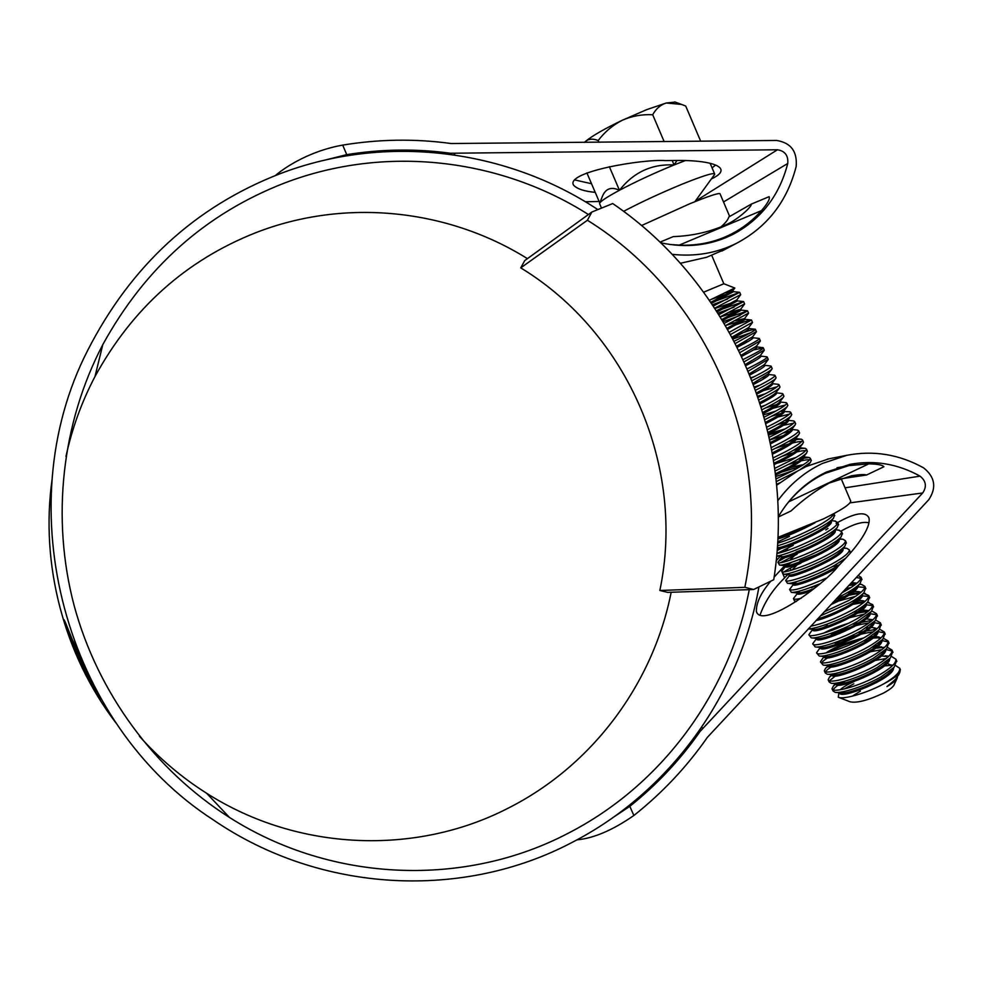 <?xml version="1.0" encoding="UTF-8"?>
<svg xmlns="http://www.w3.org/2000/svg" width="983" height="983" viewBox="0 0 983 983"><rect width="100%" height="100%" fill="white"/><g stroke="black" fill="none" stroke-linecap="round" stroke-linejoin="round"><path stroke-width="1.47" d="M773.732 579.724C796.734 437.066 732.581 285.254 612.716 203.555L591.864 212.033L587.404 220.253C708.817 295.564 773.252 447.818 744.844 587.33L753.678 589.493L773.732 579.724M744.844 587.33L659.839 590.488L667.715 592.38L753.678 589.493M659.839 590.488C685.704 467.65 628.469 333.348 520.744 267.868L587.404 220.253M520.744 267.868L524.738 260.593L591.864 212.033M584.43 142.412L585.696 141.245C592.27 135.826 604.434 128.847 622.165 120.307L646.716 109.629L666.29 102.994L675.235 102.097M584.541 142.412L585.696 141.245C589.063 138.726 593.24 138.505 598.192 140.557C604.631 131.98 612.618 125.234 622.165 120.307C631.848 116.055 642.034 114.2 652.7 114.741C656.005 108.732 660.527 104.812 666.29 102.994L681.514 104.431L685.716 106.053L700.682 141.233M685.458 160.536L674.092 164.947C654.383 173.008 636.173 181.45 619.45 190.272C606.548 197.227 599.925 201.65 599.556 203.567L601.498 208.113M714.162 175.06L714.604 173.807C712.761 172.75 701.985 176.19 682.263 184.116C659.826 193.418 640.277 202.498 623.603 211.357M723.844 283.768L703.705 292.148M709.468 300.245L734.793 288.007M894.149 684.696L893.891 685.262C892.515 687.522 888.927 690.189 883.115 693.248C867.977 700.375 856.967 703.226 850.098 701.813L838.302 697.205L838.818 693.089L839.703 692.241M888.005 673.76L889.898 673.662M897.479 676.857L896.951 678.565C895.636 680.814 892.294 683.48 886.961 686.576L895.316 679.499L898.954 674.178M895.562 665.528L899.752 668.293C900.219 672.065 895.034 677.164 884.184 683.615C892.711 679.142 897.958 675.284 899.937 672.04L900.182 669.288M714.788 308.134L740.666 294.642M727.555 299.029L712.564 304.779M713.363 305.983L739.683 292.332L711.151 302.69M880.449 668.809L876.922 669.583M892.92 665.208L882.218 666.081M837.283 682.915L833.363 686.048L832.036 688.714L832.994 690.963L835.157 692.327C841.559 693.679 865.003 686.171 881.235 676.709L894.075 667.322L896.582 660.822M886.273 658.524L872.019 660.969M832.036 688.714C831.95 693.593 860.432 686.036 880.252 674.399C891.114 667.973 896.324 662.911 895.882 659.212L891.581 656.497M880.35 656.841L877.77 657.283M833.989 673.674L829.443 677.201L828.178 679.72L829.148 681.969L831.151 683.246C837.356 684.586 860.936 676.992 877.303 667.482L890.315 657.996L892.711 651.754M892.085 651.041L885.855 649.493M882.009 649.603L866.994 652.393M828.178 679.72C828.042 684.463 856.476 676.771 876.32 665.184C887.194 658.77 892.429 653.756 892.023 650.119L887.6 647.465M884.737 647.244L873.273 648.51M830.782 664.397L825.511 668.342L824.332 670.713L825.29 672.962L827.158 674.166C833.166 675.505 856.881 667.801 873.371 658.254L886.555 648.682L888.853 642.685M888.202 641.96L881.812 640.511M866.342 642.722L861.821 643.877M824.332 670.713C824.135 675.321 852.519 667.506 872.376 655.956C883.275 649.566 888.521 644.59 888.153 641.027L883.705 638.459M871.638 639.183L863.258 641.027M820.645 662.112L823.164 665.086C828.964 666.4 852.814 658.61 869.427 649.026L882.795 639.355L884.983 633.605M884.319 632.88L877.512 631.528M873.383 631.799C861.501 633.47 848.734 637.279 835.083 643.201M824.086 656.509L820.473 661.706C820.227 666.191 848.562 658.241 868.444 646.716C879.343 640.351 884.626 635.423 884.27 631.934L880.043 629.464M876.48 629.28L857.864 632.56M816.787 653.081L819.183 656.005C824.774 657.308 848.747 649.419 865.495 639.798L879.023 630.042L881.112 624.512M880.436 623.8L873.359 622.546M869.009 622.915C857.237 624.733 844.667 628.53 831.286 634.33M820.314 647.453L816.615 652.687C816.308 657.049 844.606 648.964 864.512 637.488C875.423 631.135 880.719 626.257 880.399 622.841L876.381 620.47M872.314 620.31L852.249 624.168M817.463 637.279L812.757 643.668L815.202 646.912C820.572 648.202 844.68 640.216 861.55 630.558L875.251 620.715L877.241 615.432M876.541 614.707L869.169 613.589M864.598 614.043L844.975 618.848M812.757 643.668C812.4 647.908 840.637 639.687 860.567 628.248C871.491 621.92 876.811 617.091 876.529 613.736L872.695 611.475M868.124 611.34L854.571 613.638M809.058 635.018L811.221 637.832C816.369 639.097 840.612 631 857.606 621.305L871.466 611.401L873.371 606.339M872.646 605.614L864.966 604.619M845.933 608.514L838.573 610.812M812.585 629.513L808.898 634.649C808.481 638.753 836.68 630.41 856.623 618.995C867.559 612.704 872.904 607.912 872.646 604.631L867.485 602.321L869.009 602.468M863.91 602.382L849.668 605M808.321 628.825C814.796 629.169 837.627 621.158 853.674 612.065C860.088 608.477 864.757 605.147 867.682 602.087L869.5 597.246M868.751 596.521L860.727 595.673M855.591 596.362L832.773 602.616M810.778 626.196C822.169 623.972 836.128 618.491 852.679 609.743C863.639 603.476 868.997 598.733 868.775 595.514L863.393 593.302M859.658 593.437C853.379 594.076 845.564 595.895 836.226 598.905M820.387 615.899L849.73 602.812C856.267 599.175 860.985 595.821 863.897 592.761L865.63 588.141M864.856 587.429L856.451 586.728M850.995 587.551L845.749 588.706M824.135 611.881L848.734 600.49C859.695 594.236 865.089 589.542 864.893 586.396L861.624 584.443L859.302 584.271M855.37 584.492L848.661 585.585M837 598.094L845.773 593.548C852.433 589.861 857.201 586.495 860.1 583.447L861.747 579.036M860.948 578.323L856.193 577.513M841.964 592.761L844.79 591.238C855.763 584.996 861.169 580.351 861.01 577.279L858.11 575.448M818.839 584.59L811.356 587.662M834.125 569.403L828.46 571.049M844.151 559.855L843.377 559.966M812.597 568.862L804.696 572.069M828.927 560.863L822.587 562.792M785.822 580.707L787.42 583.263C791.192 584.418 816.16 575.645 833.928 565.753L845.589 558.319M850.221 553.196L850.111 551.696M842.64 550.566L838.929 551.082M843.009 549.042L843.009 549.042C846.044 555.788 788.28 580.621 789.521 575.571L785.712 580.425C784.962 583.755 812.855 574.625 832.933 563.431C843.955 557.263 849.423 552.753 849.349 549.902L846.756 548.305L843.254 548.195M816.32 554.682L799.941 560.937M791.696 562.276L786.068 565.79L782.407 570.361L781.829 571.369L783.463 574.158C787.002 575.301 812.069 566.405 829.971 556.476C837.098 552.593 842.075 549.153 844.889 546.179L846.228 542.567M781.829 571.369C781.03 574.576 808.886 565.311 828.988 554.154C840.01 548.01 845.503 543.55 845.454 540.761L843.033 539.249L839.212 539.176M817.991 543.992L796.132 552.016M790.295 554.633L778.487 561.391L777.958 562.313L779.507 565.053C782.8 566.171 807.989 557.152 826.015 547.199C833.265 543.255 838.278 539.814 841.079 536.865L842.345 533.45M777.958 562.313C777.098 565.397 804.905 555.997 825.032 544.877C836.066 538.758 841.571 534.334 841.559 531.619L838.425 530.095M776.668 555.985C782.149 555.813 805.409 547.052 822.058 537.91C829.419 533.929 834.493 530.476 837.258 527.552L838.45 524.32M776.889 553.54C787.236 551.34 801.968 545.368 821.063 535.6C832.122 529.493 837.651 525.119 837.663 522.477L834.714 521.039M805.962 527.564L777.848 539.065M777.467 545.835C788.624 542.628 802.177 536.89 818.102 528.633C825.585 524.59 830.696 521.125 833.437 518.238L834.567 515.178M777.627 543.206C788.833 539.802 801.993 534.174 817.106 526.31C827.539 520.597 833.092 516.382 833.781 513.679M803.885 467.638L803.111 467.822M792.912 470.685L775.759 476.558M776.312 481.572L797.668 470.992M800.064 469.641L810.422 462.366L811.184 460.277M809.734 459.725C805.765 459.553 798.675 461.125 788.489 464.443M776.029 478.918L793.306 470.476C804.438 464.517 810.127 460.474 810.361 458.336L809.132 457.488L798.331 459.024M775.083 470.992L790.32 463.484C798.663 459.098 804.069 455.62 806.576 453.052L807.289 451.111M805.741 450.583C801.366 450.558 793.564 452.438 782.333 456.223M774.739 468.363L789.324 461.15C800.481 455.227 806.183 451.222 806.453 449.145L805.335 448.371C803.222 448.076 799.253 448.715 793.416 450.288M773.584 460.499L786.351 454.158C794.805 449.735 800.26 446.257 802.73 443.738L803.381 441.945M801.723 441.453C796.881 441.588 788.231 443.825 775.808 448.162M773.166 457.894L785.356 451.824C796.513 445.926 802.251 441.969 802.533 439.966L801.526 439.254C799.277 438.946 794.891 439.733 788.341 441.6M771.802 450.116L782.37 444.832C790.946 440.359 796.451 436.894 798.872 434.437L799.474 432.778M788.083 434.105L769.775 439.954M771.311 447.535L781.374 442.497C792.556 436.612 798.307 432.704 798.626 430.775L797.164 430.05M792.114 430.64L783.07 433.011M769.75 439.831L778.389 435.506C787.1 430.972 792.642 427.519 795.014 425.123L795.566 423.599M793.65 423.194L783.476 425.27M769.197 437.288L777.393 433.171C788.587 427.298 794.362 423.44 794.706 421.584L793.367 420.921M788.071 421.596L777.565 424.509M767.44 429.669L774.407 426.167C783.242 421.596 788.821 418.144 791.143 415.821L791.659 414.408M789.582 414.076L773.461 418.144M766.826 427.15L773.412 423.833C784.618 417.984 790.406 414.175 790.799 412.381L789.57 411.779M783.992 412.565L771.778 416.116M764.872 419.618L770.426 416.817C779.384 412.209 784.999 408.768 787.272 406.507L787.752 405.229M785.478 404.959L767.944 409.678M764.184 417.124L769.431 414.482C780.649 408.658 786.461 404.898 786.879 403.19L785.761 402.637M779.863 403.546L765.659 407.871M762.046 409.69L766.445 407.478C775.526 402.809 781.178 399.393 783.402 397.206L783.832 396.038M768.829 399.11L762.144 401.334M761.297 407.232L765.45 405.131C776.668 399.344 782.505 395.621 782.96 393.974L781.952 393.47M775.685 394.539L772.417 395.449M758.974 399.884L762.452 398.127C771.667 393.421 777.356 390.005 779.531 387.892L779.912 386.835M777.172 386.761L763.558 390.546M758.163 397.451L761.456 395.78C772.699 390.005 778.561 386.331 779.04 384.771L778.131 384.316M771.434 385.557L767.735 386.626M755.644 390.19L758.471 388.764C767.809 384.009 773.535 380.618 775.648 378.59L776.005 377.632M758.04 382.068L753.273 383.726M754.784 387.781L757.475 386.43C768.718 380.679 774.604 377.042 775.108 375.555L774.309 375.15M767.109 376.6L762.894 377.877M752.081 380.605L754.477 379.413C763.938 374.609 769.701 371.242 771.766 369.289L772.085 368.428M751.147 378.234L753.482 377.067C764.749 371.328 770.647 367.753 771.188 366.327L770.475 365.971M748.272 371.156L768.165 359.225M746.048 365.541L745.9 365.59C755.472 360.675 760.486 357.603 760.953 356.387L760.879 356.215M747.277 368.809L749.488 367.703C760.768 361.99 766.691 358.463 767.256 357.112L766.629 356.792M744.217 361.805L764.233 350.009M743.173 359.483L745.495 358.328C756.787 352.639 762.722 349.162 763.336 347.884L753.42 349.985M739.929 352.578L760.314 340.794M738.811 350.292L741.489 348.953C752.794 343.288 758.765 339.848 759.404 338.644L758.925 338.398M748.505 341.248L741.059 343.89M735.395 343.46L756.382 331.578M750.41 332.856L733.048 338.988M734.215 341.199L737.496 339.577C748.813 333.937 754.797 330.546 755.46 329.403L755.313 329.231C753.273 329.194 746.404 331.369 734.706 335.756M730.615 334.453L752.462 322.35M729.374 332.217L751.417 320.016C749.218 320.065 741.379 322.67 727.911 327.818M725.577 325.57L748.53 313.11M739.966 315.506L723.291 321.699M724.287 323.358L747.596 310.923L722.014 319.561M720.306 316.784L744.598 303.882M734.104 307.126L718.057 313.184M718.954 314.609L743.603 301.572L716.705 311.07M845.269 681.072C838.388 684.66 834.358 687.572 833.191 689.82M837.098 674.584L829.382 680.801M833.867 665.368C829.271 667.985 826.506 670.123 825.573 671.77M830.746 656.091C825.806 658.819 822.808 661.031 821.763 662.726M825.179 656.632L824.393 657.16M827.772 646.753L824.442 648.608M821.542 647.588L820.596 648.215M824.983 637.34L821.112 639.429M817.942 638.52L816.812 639.257M827.502 625.446L817.881 630.189M820.375 618.086L816.627 619.917M793.576 598.831L794.411 600.773L796.414 601.522M800.85 592.712L798.233 594.199M810.914 591.066C802.325 593.978 797.778 594.85 797.262 593.671L793.441 598.512C793.588 599.556 796.169 599.483 801.182 598.291M808.505 580.978L805.003 582.55M789.705 589.763L791.376 592.356C795.579 592.712 805.028 589.861 819.736 583.828M797.754 583.398L794.633 585.118M797.09 581.469L793.895 583.742L789.582 589.468C792.237 591.483 804.377 587.736 826.027 578.225M794.866 573.986L791.094 576.001M800.887 563.161C792.765 566.687 787.199 569.599 784.188 571.885M792.31 564.426L787.641 566.835M797.078 554.252L780.539 562.718M793.269 545.332L776.951 553.527M789.46 544.349L777.135 550.529M789.46 536.411L777.7 541.866M852.212 696.222L860.383 691.11M884.184 683.615C867.055 693.138 842.615 699.994 838.302 697.205M844.176 688.972L853.822 683.824M897.221 678L897.356 677.041M889.996 673.564L888.202 673.588M839.703 692.782L839.715 692.941C839.421 700.228 894.788 678.073 893.486 667.998M892.269 665.872L888.89 664.778L892.269 665.122M885.904 664.594L884.036 664.655M836.017 683.099L835.869 683.947C835.525 691.123 891.618 668.403 889.615 658.721M888.3 656.755L879.834 655.722M832.257 673.969L832.011 674.94C831.593 681.932 887.686 659.114 885.744 649.628M881.542 646.814L872.609 647.158M825.511 668.342L828.165 665.921C827.711 672.827 884.712 649.333 881.849 640.314M880.338 638.52L877.856 637.832L868.001 638.336M859.486 640.179C846.941 643.656 836.914 647.637 829.406 652.11M824.798 655.649L824.356 656.411M824.319 656.533L824.307 656.902C823.791 663.672 881.272 639.773 877.954 631.111M876.332 629.415L874.17 628.837M869.328 628.739L867.08 628.96M820.486 647.465L820.449 647.883C819.871 654.506 877.758 630.263 874.059 621.932L874.059 621.92M872.326 620.298L870.471 619.831L872.585 620.064M865.126 619.794L862.755 620.064M848.255 623.357C838.364 626.38 830.193 629.636 823.742 633.126M816.381 638.372L816.59 638.864C815.927 645.278 873.801 620.961 870.188 612.839L870.188 612.839M868.308 611.18L853.674 612.065M812.818 629.329L812.732 629.833C811.983 636.062 869.844 611.672 866.306 603.734L866.244 603.513M864.278 602.075L853.981 602.296M815.988 620.605C831.262 617.373 865.224 599.888 862.435 594.629L862.324 594.322M860.223 592.97L849.509 593.449M830.807 604.717C848.366 596.73 857.618 590.328 858.552 585.524L858.552 585.524M856.156 583.865L850.344 583.779M800.199 590.894L797.803 592.7M793.895 583.742L793.392 584.627C792.507 587.723 820.277 578.029 836.459 568.027M830.119 548.6L826.113 549.546M786.068 565.79L785.65 566.515C784.311 571.369 842.062 546.45 839.126 539.913L839.126 539.913M825.487 539.79L821.137 540.871M782.284 556.673L781.78 557.447C780.355 562.104 838.094 537.123 835.231 530.771L835.058 530.378M778.511 547.556L777.897 548.379C776.398 552.839 834.112 527.785 831.335 521.629L831.176 521.248M777.848 538.991C787.727 536.165 800.088 530.783 814.944 522.845M807.264 466.028L806.195 465.819M800.715 466.347L775.452 473.953M775.587 475.072C793.048 466.839 802.533 460.99 804.045 457.537L802.03 456.69M796.07 457.451L774.125 464.087M774.199 464.554C790.258 456.825 798.909 451.418 800.137 448.359L797.827 447.572M772.527 454.146C787.309 446.896 795.21 441.908 796.218 439.18L793.576 438.467M770.586 443.825C784.213 437.042 791.45 432.434 792.31 430.001L789.288 429.387M781.399 431.046L768.694 435.014M768.374 433.638C780.994 427.273 787.666 422.997 788.403 420.81L784.925 420.331M765.904 423.55C777.651 417.566 783.844 413.585 784.483 411.619L784.385 411.386M790.062 411.84L780.502 411.312M763.189 413.597C774.211 407.933 780.01 404.21 780.563 402.428L779.765 401.936M764.958 405.389L761.125 406.643M760.215 403.755C770.672 398.348 776.14 394.847 776.644 393.225L775.796 392.758M756.996 394.036C767.023 388.838 772.257 385.496 772.724 384.021L771.827 383.591M753.543 384.439C763.275 379.389 768.362 376.182 768.804 374.818L768.718 374.621M749.845 374.965C759.417 370.001 764.43 366.88 764.885 365.602L764.799 365.418M741.723 356.362C751.405 351.398 756.517 348.326 757.021 347.159L755.706 346.938M737.299 347.232C747.252 342.182 752.511 339.074 753.101 337.931L751.614 337.796M732.642 338.226C742.988 333.004 748.493 329.833 749.169 328.703L747.461 328.666M727.739 329.317L745.237 319.463L725.761 325.471M722.603 320.532L741.293 310.223L720.416 316.956M717.209 311.869L737.361 300.982L715.01 308.465M711.569 303.317L733.416 291.73L711.631 299.225M886.961 686.576L895.095 679.745M891.04 672.507L889.492 672.446M854.153 681.526C847.297 684.598 842.664 687.338 840.244 689.747M839.457 692.265L840.92 692.892C847.911 694.698 881.554 681.538 890.438 671.487L892.318 669.018M892.601 665.528L886.998 663.513M835.869 683.947L835.538 683.16L836.951 683.824C843.721 685.63 877.868 672.212 886.666 662.21L888.534 659.728M882.955 654.518L881.272 654.506M832.011 674.94L831.63 674.055L832.982 674.756C839.531 676.562 874.182 662.886 882.894 652.933L884.737 650.439M878.888 645.524L874.907 645.696M827.711 664.938L829.013 665.688C835.341 667.482 870.496 653.548 879.121 643.644L880.928 641.162M880.817 638.078C879.306 636.628 875.865 636.21 870.471 636.8M863.639 637.967C846.867 642.157 834.321 647.146 826.027 652.933M819.969 656.079L825.056 656.607C831.151 658.401 866.809 644.209 875.337 634.367L877.119 631.872M876.861 628.923C875.226 627.535 871.602 627.191 865.986 627.916M815.951 646.998L821.1 647.539C826.949 649.321 863.123 634.858 871.552 625.09L873.309 622.595M872.904 619.769L864.598 618.676M816.111 637.537L817.143 638.459C822.746 640.24 859.437 625.495 867.756 615.8L869.488 613.306M868.947 610.627L860.358 609.73M808.296 628.85L813.187 629.378C818.544 631.147 855.751 616.132 863.959 606.523L865.654 604.029M864.979 601.473C862.816 600.244 858.54 600.232 852.163 601.424M817.561 618.921C830.303 615.518 854.252 604.176 860.162 597.234L861.821 594.752M860.985 592.319C858.614 591.164 854.08 591.274 847.383 592.651M833.031 602.333C844.09 597.246 851.868 592.442 856.365 587.945L857.987 585.475M856.992 583.177L851.511 582.526M797.25 591.655L797.262 593.671M791.929 592.417L797.397 593.019C799.843 593.277 805.384 591.803 814.01 588.608M839.249 565.078L832.392 566.577M816.492 571.492L804.549 576.357M793.6 582.428L792.912 583.497M787.948 583.312L793.465 583.927C796.808 585.315 827.047 573.568 840.084 564.181M783.955 574.219L789.521 574.834C793.232 576.529 833.633 559.782 841.116 550.812L841.792 549.976M785.65 566.515L785.589 565.741C788.993 567.424 829.947 550.369 837.295 541.522L837.958 540.711M776.656 556.071L781.657 556.636C784.753 558.295 826.261 540.933 833.473 532.233L834.112 531.447M777.356 547.494L777.725 547.531C780.514 549.178 822.574 531.508 829.652 522.956L830.279 522.17M777.909 537.689L797.127 530.353M776.582 484.349L779.802 482.85M807.424 465.954L807.19 465.106M803.308 464.75C798.503 465.364 791.757 467.122 783.095 470.021M775.427 473.757C789.263 467.281 798.38 462.01 802.755 457.943L803.185 455.891M774.002 463.251C786.719 457.169 795.014 452.303 798.896 448.653L799.167 446.663M779.04 450.853L772.343 453.089M772.294 452.844C783.992 447.154 791.573 442.657 795.038 439.364L795.739 438.037L795.112 437.46M773.228 442.497L770.5 443.419M770.316 442.547C781.104 437.226 788.059 433.061 791.168 430.075L791.819 428.858L791.032 428.256M785.38 428.821L768.423 433.822M768.079 432.36C778.081 427.359 784.495 423.501 787.297 420.785L787.911 419.667L788.403 420.81M765.585 422.297C774.923 417.578 780.883 413.978 783.426 411.496L783.992 410.476L782.763 409.911M775.808 411.091L763.545 414.851M762.833 412.356C771.655 407.859 777.221 404.48 779.556 402.207L780.072 401.273M759.834 402.539C768.251 398.213 773.535 395.006 775.673 392.917L776.042 392.438M765.585 393.655L757.733 396.174M756.578 392.831C764.737 388.629 769.8 385.569 771.802 383.628L772.233 382.866M760.105 385.078L754.465 386.933M753.089 383.247L768.239 373.909M754.305 376.649L750.963 377.767M749.365 373.786L764.332 364.644M745.397 364.447L760.424 355.379M741.182 355.219L756.505 346.114M736.734 346.102L752.609 336.776L753.101 337.931M732.052 337.108L748.677 327.548L749.169 328.703M727.113 328.224L744.536 318.603L735.517 320.655M721.94 319.45L740.629 309.313L729.288 312.385M716.521 310.788L736.869 299.815L737.361 300.982M710.856 302.248L732.802 290.735L725.405 292.75M676.992 160.462L674.092 164.947C651.778 163.805 633.568 172.246 619.45 190.272C610.91 186.291 605.061 188.748 601.903 197.62L599.814 202.928M652.7 114.741L664.139 141.601M672.2 160.512L674.092 164.947M598.192 140.557L598.917 142.265M609.349 166.668L619.45 190.272M586.9 172.934L599.777 202.989M641.543 225.549L689.366 203.936C707.772 196.428 717.983 193 719.974 193.651L720.084 193.909M673.048 236.743L673.281 236.62C693.187 235.895 711.495 231.595 728.194 223.731C738.233 218.926 751.934 206.786 751.295 204.108L728.821 216.973C728.059 219.848 725.184 223.362 720.183 227.515M768.853 196.809L769.075 196.698C770.254 198.701 767.711 203.358 761.42 210.669L679.192 245.111C698.065 245.885 715.624 242.113 731.88 233.782C743.136 227.921 752.99 220.217 761.42 210.669M679.192 245.111L669.927 244.497M778.266 517.033L791.008 510.976C803.05 499.708 815.804 490.394 829.247 483.034L851.745 475.735C859.511 474.519 864.45 474.273 866.564 474.998L838.99 479.077M850.516 500.642L850.725 501.133C850.344 504.267 841.288 510.177 823.545 518.852L777.922 537.382M825.142 473.364C811.208 479.987 799.081 489.473 788.759 501.797L868.849 463.829L848.845 465.61L825.142 473.364M785.921 505.274L788.759 501.797M868.849 463.829C877.696 464.074 882.709 465.045 883.914 466.741L866.564 474.998M671.168 592.27C653.167 683.406 592.614 765.831 507.609 808.456C416.362 855.345 298.316 851.757 206.639 793.269C181.683 777.492 159.258 758.458 139.365 736.156M65.972 456.419C72.103 428.33 81.773 401.703 94.982 376.538C132.361 308.306 185.934 260.36 255.703 232.725C345.623 197.644 448.42 209.207 527.429 258.652M749.267 589.64C729.632 691.958 662.739 784.876 567.867 833.412C466.065 886.74 333.274 883.52 229.494 817.463C154.921 770.242 97.895 693.248 74.167 605.725C50.956 518.066 61.843 422.85 102.797 344.64C145.189 267.536 205.656 213.704 284.185 183.157C385.348 144.366 500.322 158.447 588.412 214.527M614.215 816.713L629.808 806.33L633.875 815.485C662.296 792.925 686.798 766.875 707.379 737.348L928.702 499.794C936.75 487.691 935.066 477.05 923.651 467.896C899.298 454.367 873.715 450.165 846.879 455.301L822.452 463.435C804.819 471.803 789.927 484.238 777.774 500.752M776.656 485.221L797.705 470.968L806.158 466.544L828.976 458.791M629.808 806.33C656.927 784.655 680.347 759.687 700.08 731.45L922.718 492.962C926.969 486.585 926.084 480.982 920.063 476.153C897.835 463.841 874.465 459.897 849.976 464.332L826.15 472.147C806.207 481.719 790.246 496.612 778.266 516.812M758.937 586.925C739.978 693.924 670.861 791.708 571.848 842.542C463.829 899.494 321.453 894.002 213.151 819.797C64.866 724.004 6.979 507.953 87.487 350.784C130.874 265.754 195.064 206.725 280.069 173.708C386.172 133.209 506.724 149.293 597.848 209.6M228.781 816.726L226.532 815.583M116.289 723.365C63.809 654.899 40.033 564.291 52.16 478.893M67.741 631.172L64.657 622.595L64.079 619.781L65.111 621.772L82.13 663.894L67.741 631.172L68.626 630.779M94.896 691.049L76.834 654.518L66.34 628.198L75.298 651.95L94.958 691.024M97.022 694.49L77.94 656.877L90.854 683.554L97.231 694.391M90.227 680.961L84.415 669.067L90.227 680.961M89.772 679.966L83.666 667.322L89.772 679.966M82.154 663.844L88.912 678.135L82.154 663.844M100.377 699.626L83.26 667.555L100.426 699.601M79.709 657L73.184 641.199L79.709 657M699.871 199.721L696.419 199.574M599.126 201.49L585.34 201.761M660.65 242.776C686.662 248.38 710.942 245.492 733.502 234.114C761.42 218.939 779.507 195.384 787.752 163.473C788.403 155.535 784.975 150.977 777.455 149.772L450.497 153.25C416.067 148.593 381.49 149.047 346.753 154.638L325.189 160.032M595.219 192.349C584.32 191.341 577.095 188.957 573.568 185.185C565.102 171.902 643.165 158.841 665.417 160.61L675.776 160.475C691.639 160.168 715.747 161.728 720.502 168.535C722.37 171.73 719.31 175.22 711.323 178.992M731.168 234.175L727.383 237.014M776.214 560.617L781.596 554.965M785.073 551.316L788.956 547.236M836.128 523.349C854.645 512.819 865.581 511 868.947 517.881C871.282 527.736 856.291 547.076 845.355 558.565L838.266 566.122C824.7 584.271 761.579 629.968 756.382 611.463C756.16 602.812 760.965 592.724 770.783 581.162M774.125 577.132L786.302 563.935M789.804 560.273L794.915 555.198M825.732 529.96L828.005 528.424M759.994 615.211C764.7 601.793 772.908 589.358 784.594 577.906L787.69 574.625M792.077 570.005L797.238 564.783M841.202 530.967C853.662 523.976 862.914 521.26 868.972 522.821M672.114 254.327C695.165 256.846 716.656 253.159 736.586 243.268C767.305 226.975 787.174 201.38 796.169 166.483C797.41 151.431 790.897 142.768 776.631 140.458L451.136 143.53C415.158 138.603 379.008 139.119 342.711 145.103L346.753 154.638M725.589 249.092L706.63 257.288L680.371 263.284M591.52 183.735L574.613 179.901M715.612 165.033L712.073 167.86M275.486 175.478C286.544 165.992 311.206 150.657 342.711 145.103M633.875 815.485C612.753 830.144 593.769 838.278 576.923 839.863M74.032 643.46L85.054 669.46L74.032 643.46M66.856 626.146L65.873 626.589M67.729 628.702L66.721 629.145M79.426 656.595L75.63 647.6L79.426 656.595M920.063 476.153L845.061 487.826M777.455 149.772L697.979 199.549M455.031 153.532L453.863 154.822M787.752 163.473L723.513 201.97M702.919 727.948L701.407 727.69M922.718 492.962L849.951 502.866M450.497 153.25L449.624 154.233M700.08 731.45L698.95 731.241M784.594 577.906L781.006 569.513M791.02 570.324L790.123 568.248M788.366 564.119L788.071 563.419M69.277 632.474L68.626 632.757M65.32 622.3L64.657 622.595M66.156 624.377L65.296 624.758M714.592 173.807L710.119 163.276M714.678 174.36L694.895 201.687M711.778 255.482L723.82 283.743L734.842 288.031M893.891 685.262L896.951 678.565M898.45 675.284L899.937 672.04M740.703 294.728L739.72 292.418M900.416 669.853L899.752 668.28M896.852 661.473L895.882 659.2M892.982 652.393L892.023 650.119M889.111 643.3L888.153 641.027M885.241 634.207L884.27 631.934M881.37 625.114L880.399 622.841M877.5 616.009L876.529 613.736M873.617 606.904L872.646 604.631M869.734 597.799L868.763 595.514M865.863 588.682L864.893 586.396M861.98 579.565L861.01 577.279M850.32 552.176L849.349 549.89M846.424 543.046L845.454 540.761M842.529 533.904L841.559 531.619M838.646 524.762L837.663 522.477M834.751 515.608L833.903 513.617M811.331 460.622L810.361 458.324M807.424 451.443L806.453 449.145M803.516 442.264L802.533 439.966M799.609 433.073L798.626 430.775M795.689 423.882L794.706 421.584M791.77 414.679L790.799 412.381M787.862 405.488L786.879 403.177M783.942 396.272L782.96 393.974M780.01 387.069L779.04 384.771M776.091 377.853L775.108 375.555M772.171 368.637L771.188 366.327M768.239 359.409L767.256 357.112M764.307 350.181L763.324 347.884M760.387 340.954L759.404 338.644M756.455 331.713L755.46 329.403M752.511 322.473L751.528 320.163M748.579 313.233L747.596 310.923M744.635 303.98L743.652 301.67M839.715 692.941L839.433 692.278M828.165 665.921L827.735 664.938M793.392 584.627L793.084 583.89M789.521 575.571L789.189 574.797M781.78 557.447L781.424 556.611M777.897 548.379L777.528 547.519M804.045 457.537L803.553 456.395M800.137 448.359L799.646 447.216M796.218 439.18L795.739 438.037M792.31 430.001L791.819 428.858M784.483 411.619L783.992 410.476M780.563 402.428L780.146 401.433M776.644 393.225L776.214 392.217M772.724 384.021L772.282 382.989M768.804 374.818L768.35 373.761M764.885 365.602L764.418 364.521M760.953 356.387L760.486 355.293M757.021 347.159L756.529 346.004M745.237 319.463L744.733 318.308M741.293 310.223L740.801 309.067M733.416 291.73L732.925 290.575M894.198 680.777L895.316 679.499M840.92 692.892L836.078 692.413M890.438 671.487L894.075 667.322M836.951 683.824L832.036 683.332M886.666 662.21L890.315 657.996M832.982 674.756L828.005 674.252M882.894 652.933L886.555 648.682M829.013 665.688L823.987 665.172M879.121 643.644L882.795 639.355M875.337 634.367L879.023 630.042M871.552 625.09L875.251 620.715M817.143 638.459L811.933 637.906M867.756 615.8L871.466 611.401M863.959 606.523L867.682 602.087M860.162 597.234L863.897 592.761M856.365 587.945L860.1 583.447M841.116 550.812L844.889 546.179M785.589 565.741L779.974 565.102M837.295 541.522L841.079 536.865M833.473 532.233L837.258 527.552M829.652 522.956L833.437 518.238M807.707 465.831L810.422 462.366M802.755 457.943L806.576 453.052M798.896 448.653L802.73 443.738M795.038 439.364L798.872 434.437M791.168 430.075L795.014 425.123M787.297 420.785L791.143 415.821M783.426 411.496L787.272 406.507M779.556 402.207L783.402 397.206M775.673 392.917L779.531 387.892M771.802 383.628L775.648 378.59M767.907 374.339L771.766 369.289M764.024 365.049L767.883 359.987M760.129 355.76L763.988 350.685M756.234 346.471L760.092 341.384M752.339 337.181L756.197 332.082M748.444 327.892L752.29 322.78M744.536 318.603L748.382 313.479M740.629 309.313L744.475 304.177M736.709 300.024L740.568 294.888M732.802 290.735L734.768 288.093M833.363 686.048L835.378 683.677M888.472 656.14L885.216 655.796M829.443 677.201L832.171 673.982M880.743 638.139L877.856 637.832M868.505 611.021L866.76 610.824M864.401 601.965L863.062 601.817M865.323 593.462L863.43 593.253M860.309 592.909L859.339 592.798M861.624 584.443L859.388 584.197M846.756 548.305L843.463 547.924M843.033 539.249L839.47 538.844M778.487 561.391L782.161 556.796M839.285 530.193L835.476 529.763M777.246 549.067L778.253 547.801M835.55 521.125L831.483 520.658M809.132 457.488L802.89 456.763M805.335 448.371L799.081 447.646M801.526 439.254L795.272 438.529M797.717 430.124L791.438 429.387M793.895 420.982L787.616 420.257M786.228 402.686L779.937 401.961M782.394 393.532L776.091 392.807M778.536 384.365L772.577 383.677M774.69 375.187L768.669 374.498M770.819 366.008L764.762 365.32M766.961 356.829L760.842 356.129M763.078 347.638L756.763 346.913M759.195 338.435L752.88 337.722M755.313 329.231L748.997 328.519M751.417 320.016L745.163 319.315M747.51 310.8L741.194 310.1M743.603 301.572L737.287 300.872M739.683 292.332L733.379 291.644M839.531 692.265L838.818 693.089M674.743 101.913L681.465 104.407M719.974 193.651L729.681 216.481M731.88 233.782L722.063 239.152M660.011 242.162L673.281 236.62M751.295 204.108L769.075 196.698M850.725 501.133L841.411 479.249M848.845 465.61L837.037 467.761M102.797 344.64L94.982 376.538M229.494 817.463L206.639 793.269M846.879 455.301L827.489 459.086M736.586 243.268L721.841 251.07M573.568 185.185L573.077 184.054M756.984 612.864L756.382 611.463M68.613 630.73L67.692 631.135"/></g></svg>
